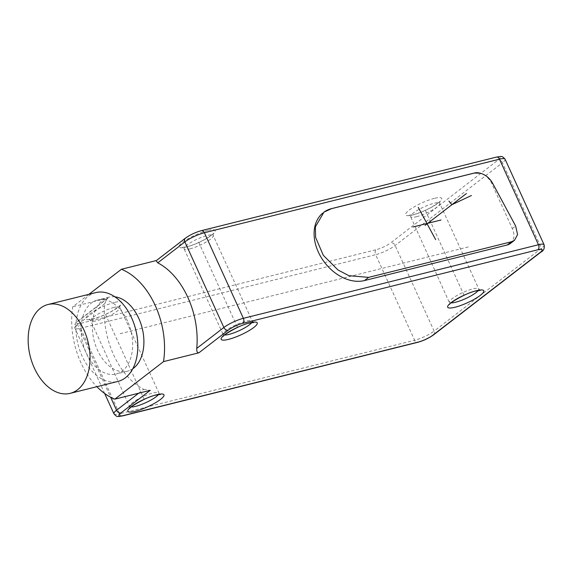 <?xml version="1.0" encoding="UTF-8"?>
<svg xmlns="http://www.w3.org/2000/svg" width="573" height="573" viewBox="0 0 573 573"><rect width="100%" height="100%" fill="white"/><g stroke="black" fill="none" stroke-linecap="round" stroke-linejoin="round"><path stroke-width="0.43" stroke-dasharray="2.87 2.15" d="M88.937 294.307L72.735 306.799A68.667 44.687 -104 0 0 96.873 386.682M138.63 393.221L143.687 389.325A68.667 44.687 -104 0 1 104.687 303.762L107.251 298.433L108.147 297.974L72.735 306.799M143.687 389.325L150.233 390.328M323.967 212.125A40.439 29.531 52.4 0 0 323.401 212.547A40.439 29.531 52.4 0 0 322.542 213.242M510.4 243.468A15.256 11.145 52.4 0 0 512.319 228.584L491.892 183.768A15.256 11.145 52.4 0 0 480.195 173.182M114.887 296.828A38.147 24.825 -104 0 0 108.891 297.194A38.147 24.825 -104 0 0 97.474 350.124A38.147 24.825 -104 0 0 127.342 371.225A38.147 24.825 -104 0 0 132.814 368.733M127.514 321.095A38.147 24.825 -104 0 0 97.646 300.001A38.147 24.825 -104 0 0 86.237 352.932A38.147 24.825 -104 0 0 116.104 374.026A38.147 24.825 -104 0 0 127.514 321.095M95.798 292.595A45.776 29.789 -104 0 0 82.111 356.112A45.776 29.789 -104 0 0 117.945 381.432M144.238 399.367L105.375 314.09M464.058 295.296L425.187 210.019M198.659 242.15L237.523 327.427M468.299 246.913L118.117 334.209M433.654 334.797A3.818 2.786 -127.6 0 0 434.133 331.079A15.256 3.173 -24.5 0 1 414.637 340.247L375.637 254.684A15.256 3.173 155.5 0 0 395.141 245.516L502.457 162.753L541.449 248.317L434.133 331.079L395.141 245.516A3.818 2.786 52.4 0 0 390.779 242.823L498.102 160.06A11.446 2.378 155.5 0 0 495.86 157.389L200.765 230.948A11.446 2.378 155.5 0 0 186.146 237.824L156.823 260.443M505.1 159.23A15.256 3.173 155.5 0 1 502.457 162.753A3.818 2.786 52.4 0 0 498.102 160.06M496.49 157.081A3.818 2.485 -104 0 0 495.86 157.389M544.099 244.793A15.256 3.173 -24.5 0 1 541.449 248.317A3.818 2.786 -127.6 0 1 540.969 252.041M104.687 303.762L77.563 324.683A15.256 3.173 155.5 0 0 74.913 328.207A15.256 3.173 155.5 0 0 80.542 328.25L119.542 413.813L414.637 340.247A3.818 2.485 -104 0 0 417.624 342.353M108.147 297.974L78.823 320.586A11.446 2.378 155.5 0 0 81.065 323.258A3.818 2.485 76 0 0 80.542 328.25L375.637 254.684A3.818 2.485 76 0 1 376.16 249.699A11.446 2.378 155.5 0 0 390.779 242.823M81.065 323.258L376.16 249.699M114.557 302.415A19.84 4.126 155.5 0 0 89.209 314.333A19.84 4.126 155.5 0 0 93.091 318.968A19.84 4.126 155.5 0 0 118.439 307.049A19.84 4.126 155.5 0 0 114.557 302.415M434.377 198.351A19.84 4.126 155.5 0 0 409.029 210.27A19.84 4.126 155.5 0 0 412.911 214.904A19.84 4.126 155.5 0 0 438.259 202.978A19.84 4.126 155.5 0 0 434.377 198.351M207.849 230.475A19.84 4.126 155.5 0 0 182.501 242.393A19.84 4.126 155.5 0 0 186.383 247.027A19.84 4.126 155.5 0 0 211.731 235.109A19.84 4.126 155.5 0 0 207.849 230.475M114.041 307.4A16.023 3.331 155.5 0 0 98.148 314.04A16.023 3.331 155.5 0 0 90.792 320.73A16.023 3.331 155.5 0 0 96.708 320.773A16.023 3.331 155.5 0 0 112.602 314.14A16.023 3.331 155.5 0 0 119.95 307.443A16.023 3.331 155.5 0 0 114.041 307.4M131.303 406.945A16.023 3.331 -24.5 0 1 129.785 406.293A16.023 3.331 -24.5 0 1 137.14 399.603A16.023 3.331 -24.5 0 1 153.034 392.963A16.023 3.331 -24.5 0 1 158.943 393.006A16.023 3.331 -24.5 0 1 158.442 394.575M451.116 302.873A16.023 3.331 -24.5 0 1 449.604 302.229A16.023 3.331 -24.5 0 1 456.96 295.532A16.023 3.331 -24.5 0 1 472.854 288.899A16.023 3.331 -24.5 0 1 478.763 288.935A16.023 3.331 -24.5 0 1 478.262 290.504M416.521 216.701A16.023 3.331 155.5 0 0 432.414 210.069A16.023 3.331 155.5 0 0 439.77 203.372A16.023 3.331 155.5 0 0 433.861 203.336A16.023 3.331 155.5 0 0 417.968 209.969A16.023 3.331 155.5 0 0 410.612 216.666A16.023 3.331 155.5 0 0 416.521 216.701M224.587 335.004A16.023 3.331 -24.5 0 1 223.076 334.353A16.023 3.331 -24.5 0 1 230.432 327.663A16.023 3.331 -24.5 0 1 246.326 321.03A16.023 3.331 -24.5 0 1 252.235 321.066A16.023 3.331 -24.5 0 1 251.733 322.635M189.992 248.832A16.023 3.331 155.5 0 0 205.886 242.2A16.023 3.331 155.5 0 0 213.242 235.503A16.023 3.331 155.5 0 0 207.333 235.467A16.023 3.331 155.5 0 0 191.439 242.1A16.023 3.331 155.5 0 0 184.083 248.789A16.023 3.331 155.5 0 0 189.992 248.832M113.912 413.77A15.256 3.173 -24.5 0 0 119.542 413.813A3.818 2.485 -104 0 0 122.529 415.919M107.251 298.433L78.043 320.959A3.818 2.786 -127.6 0 0 77.563 324.683L110.61 397.204M104.658 393.479L74.913 328.207C74.246 324.733 75.292 322.32 78.043 320.959A3.818 2.786 -127.6 0 1 78.823 320.586M185.366 238.203A3.818 2.786 -127.6 0 1 186.146 237.824M201.395 230.647A3.818 2.485 -104 0 0 200.765 230.948M512.319 228.584L515.65 226.013M491.892 183.768L492.601 183.217M130.042 407.725L90.792 320.73L89.252 319.29L93.721 318.66C99.566 317.12 105.726 314.548 112.201 310.967C118.196 307.092 120.753 305.216 119.879 305.337L119.95 307.443L158.943 393.006L160.49 394.446M480.303 290.382L478.763 288.935L439.77 203.372L439.699 201.266C440.573 201.144 438.008 203.021 432.021 206.896C425.538 210.484 419.379 213.049 413.534 214.596L409.072 215.226L410.612 216.666L449.855 303.654M253.775 322.506L252.235 321.066L213.242 235.503L213.163 233.397C214.037 233.275 211.48 235.152 205.485 239.027C199.01 242.615 192.85 245.18 187.006 246.727L182.536 247.35L184.083 248.789L223.076 334.353L223.327 335.785M108.891 297.194L97.646 300.001M127.342 371.225L116.104 374.026M514.096 240.617L514.49 240.316"/><path stroke-width="0.86" d="M96.873 386.682A68.667 44.687 -104 0 0 114.822 399.152L163.498 361.62A68.667 44.687 -104 0 0 121.412 269.267L156.379 260.55M121.412 269.267L88.937 294.307M114.822 399.152L150.233 390.328L120.91 412.94A11.446 2.378 -24.5 0 0 123.152 415.611L418.247 342.052A11.446 2.378 -24.5 0 0 432.866 335.176L540.189 252.414A11.446 2.378 -24.5 0 0 537.947 249.742A3.818 2.485 76 0 0 538.47 244.75A15.256 3.173 -24.5 0 1 544.099 244.793L505.1 159.23A15.256 3.173 155.5 0 0 499.47 159.187A3.818 2.485 -104 0 0 496.49 157.081C501.991 156.336 501.884 155.627 505.1 159.23M196.747 348.405L223.871 327.484L184.878 241.921L157.754 262.842A68.667 44.687 -104 0 1 196.747 348.405C196.639 351.593 197.363 353.054 198.91 352.796L163.498 361.62M157.754 262.842L156.15 260.729L185.366 238.203A3.818 2.786 -127.6 0 0 184.878 241.921A15.256 3.173 155.5 0 1 204.382 232.753A3.818 2.485 -104 0 0 201.395 230.647C195.414 232.316 190.071 234.837 185.366 238.203M322.542 213.242A40.439 29.531 52.4 0 0 321.582 258.094A40.439 29.531 52.4 0 0 364.5 280.555L507.27 244.965A15.256 11.145 52.4 0 0 510.4 243.468L514.096 240.617M480.195 173.182A15.256 11.145 52.4 0 0 474.465 172.989L331.695 208.579A40.439 29.531 52.4 0 0 323.967 212.125L315.358 226.894L315.637 237.444L323.308 255.314L337.984 269.983L348.9 275.685L368.625 277.375L511.395 241.785L514.497 240.323L517.569 234.558L515.65 226.013L492.601 183.217C489.664 178.031 485.524 174.686 480.195 173.182L474.38 173.053L331.609 208.644L323.967 212.125M132.814 368.733A38.147 24.825 -104 0 0 138.752 318.294A38.147 24.825 -104 0 0 114.887 296.828M70.171 393.343L117.945 381.432A45.776 29.789 -104 0 0 131.64 317.915A45.776 29.789 -104 0 0 95.798 292.595L48.025 304.507A45.776 29.789 -104 0 0 34.33 368.024A45.776 29.789 -104 0 0 70.171 393.343A45.776 29.789 -104 0 0 83.866 329.826A45.776 29.789 -104 0 0 48.025 304.507M418.269 207.376L435.652 239.643M441.009 220.003L412.911 227.015M425.102 225.368L466.379 193.538M471.429 195.515L451.932 204.683L448.945 201.116M499.47 159.187L538.47 244.75L243.375 318.316L204.382 232.753L499.47 159.187M544.099 244.793C544.765 248.267 543.72 250.68 540.969 252.041A3.818 2.786 -127.6 0 1 540.189 252.414M540.969 252.041L433.654 334.797A3.818 2.786 -127.6 0 1 432.866 335.176M433.654 334.797C428.941 338.163 423.597 340.684 417.624 342.353A3.818 2.485 -104 0 0 418.247 342.052M158.442 394.575A16.023 3.331 -24.5 0 1 135.701 406.336A16.023 3.331 -24.5 0 1 131.303 406.945M156.644 394.768A19.84 4.126 -24.5 0 1 160.526 399.402A19.84 4.126 -24.5 0 1 135.185 411.321A19.84 4.126 -24.5 0 1 131.303 406.687A19.84 4.126 -24.5 0 1 156.644 394.768M198.91 352.796L228.233 330.177A11.446 2.378 -24.5 0 1 242.852 323.301L537.947 249.742M454.998 307.257A19.84 4.126 -24.5 0 1 451.116 302.623A19.84 4.126 -24.5 0 1 476.464 290.704A19.84 4.126 -24.5 0 1 480.346 295.331A19.84 4.126 -24.5 0 1 454.998 307.257M228.469 339.381A19.84 4.126 -24.5 0 1 224.587 334.754A19.84 4.126 -24.5 0 1 249.935 322.828A19.84 4.126 -24.5 0 1 253.818 327.462A19.84 4.126 -24.5 0 1 228.469 339.381M478.262 290.504A16.023 3.331 -24.5 0 1 455.514 302.265A16.023 3.331 -24.5 0 1 451.116 302.873M251.733 322.635A16.023 3.331 -24.5 0 1 228.985 334.396A16.023 3.331 -24.5 0 1 224.587 335.004M417.624 342.353L122.529 415.919C117.021 416.664 117.136 417.373 113.912 413.77A15.256 3.173 -24.5 0 1 116.555 410.247L138.63 393.221M110.61 397.204L116.555 410.247A3.818 2.786 52.4 0 0 120.91 412.94M122.529 415.919A3.818 2.485 -104 0 0 123.152 415.611M228.233 330.177A3.818 2.786 52.4 0 1 223.871 327.484A15.256 3.173 -24.5 0 1 243.375 318.316A3.818 2.485 76 0 1 242.852 323.301M364.5 280.555L368.625 277.375M507.27 244.965L511.395 241.785M130.042 407.725L129.863 408.406C127.478 408.707 146.244 396.666 156.021 395.076L160.49 394.446L159.86 394.138M449.855 303.654L449.683 304.335C447.291 304.643 466.064 292.595 475.841 291.005L480.303 290.382L479.68 290.067M223.327 335.785L223.148 336.466C220.763 336.766 239.528 324.726 249.312 323.136L253.775 322.506L253.151 322.198M104.658 393.479L113.912 413.77M496.49 157.081L201.395 230.647"/></g></svg>
